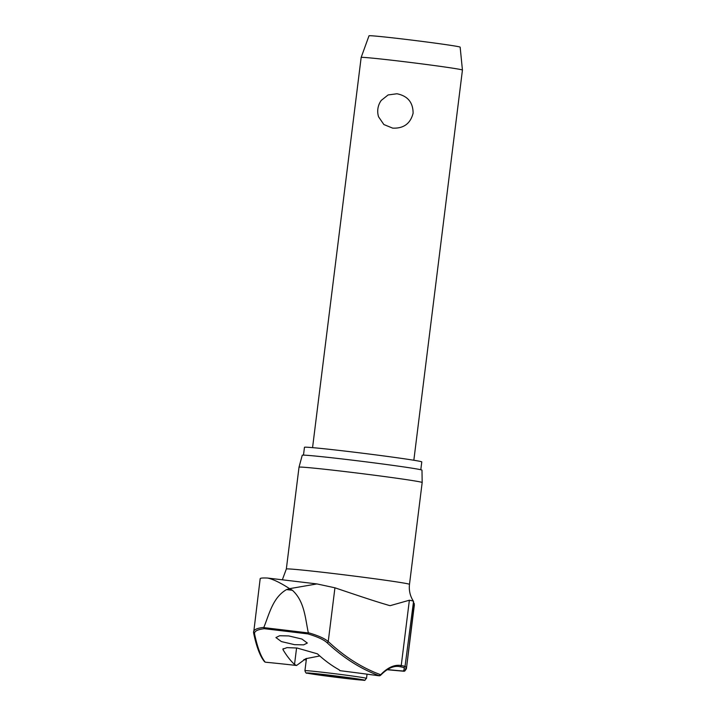 <?xml version="1.0" encoding="UTF-8"?>
<svg xmlns="http://www.w3.org/2000/svg" width="716" height="716" viewBox="0 0 716 716"><rect width="100%" height="100%" fill="white"/><g stroke="black" fill="none" stroke-linecap="round" stroke-linejoin="round"><path stroke-width="1.07" d="M399.814 666.605A1.226 1.146 -79.4 0 0 401.237 665.549A129.274 44.356 96.6 0 0 380.697 674.714L378.836 675.761L380.697 674.714A992.976 340.735 -83.4 0 1 328.241 641.554C324.706 638.475 318.056 635.522 308.292 632.693L308.283 632.944A253.983 5.63 -172.9 0 0 285.836 630.232A253.983 5.63 -172.9 0 0 263.819 627.628M253.607 632.971A1.226 1.181 -12 0 0 253.616 633.025C256.543 646.987 260.194 656.563 264.571 661.754L265.269 662.166A994.202 85.464 -83 0 1 254.565 633.937C254.126 631.279 257.366 629.525 264.276 628.702A253.079 5.603 7.1 0 1 285.899 631.261A253.079 5.603 7.1 0 1 307.952 633.92L308.283 632.944M264.276 628.702L263.864 627.386C269.404 613.603 272.903 597.448 286.534 589.581L289.595 588.659C280.359 582.708 273.011 579.163 267.569 578.045L316.937 583.925L289.595 588.659L292.397 590.288C304.452 601.216 305.186 617.881 308.292 632.693M303.486 455.134L304.461 447.294A59.106 1.307 7.1 0 1 350.58 451.751A59.106 1.307 7.1 0 1 421.778 461.91L420.802 469.741M422.171 482.521L421.984 470.152A60.332 1.334 -172.9 0 0 349.31 459.797A60.332 1.334 -172.9 0 0 302.241 455.242L299.02 467.181A62.05 1.378 7.1 0 1 347.43 471.862A62.05 1.378 7.1 0 1 422.171 482.521L409.489 584.346A62.05 1.378 7.1 0 0 334.748 573.686A62.05 1.378 7.1 0 0 286.337 569.005L282.355 579.763M265.869 662.255A86.878 1.924 7.1 0 1 296.567 665.477L294.527 664.43A996.037 155.121 -83.1 0 1 283.044 649.725L282.901 649.152L286.991 647.622L297.077 648.025L317.448 653.842A996.037 275.212 96.7 0 0 339.08 669.764L339.876 670.489M294.571 644.668L281.37 641.572L275.937 637.553L279.634 635.745L288.709 635.924L301.91 639.03L307.334 643.049L303.638 644.856L294.571 644.668M404.746 671.089L406.402 668.771L414.367 604.859L413.168 601.082A68.038 1.504 -172.9 0 0 409.373 600.223L390.184 605.655L389.119 605.432C378.907 602.38 373.322 600.813 334.936 587.8L328.241 641.554A1.226 1.119 132.9 0 1 326.935 642.592A994.202 341.156 96.6 0 0 379.561 675.832M316.937 583.925L334.936 587.8M339.876 670.588L339.858 670.659A86.878 1.924 7.1 0 1 378.836 675.761M319.784 655.954L305.83 658.684L296.567 665.477M361.159 57.441L369 35.8A45.931 1.02 -172.9 0 1 404.835 39.264A45.931 1.02 -172.9 0 1 460.155 47.158L462.438 70.061A51.033 1.128 -172.9 0 0 462.438 70.061A51.033 1.128 -172.9 0 0 400.978 61.299A51.033 1.128 -172.9 0 0 361.159 57.441A51.033 1.128 -172.9 0 0 361.159 57.45L312.561 447.643M392.654 128.128L383.865 124.539L378.585 116.824A18.374 18.374 0 0 1 381.261 100.401L388.108 94.951L396.933 93.76C407.681 95.917 413.069 102.397 413.105 113.209C410.429 123.644 403.609 128.62 392.654 128.128M263.864 627.386C256.561 628.174 253.142 629.919 253.598 632.631M260.185 578.618L253.616 633.025A1.226 1.181 -12 0 0 254.565 633.937M405.256 670.364L403.421 671.017A71.707 1.584 7.1 0 1 387.428 669.576M387.186 669.728L404.057 671.259L403.421 671.017L404.343 668.762A1.226 1.208 -23.7 0 0 406.258 667.912A129.274 11.304 97 0 0 405.032 666.408A68.038 1.504 -172.9 0 0 401.237 665.549L409.373 600.223M409.489 584.346C408.8 590.539 410.143 596.231 413.544 601.422L405.032 666.408A1.226 1.217 -68.7 0 1 403.377 667.402L403.377 667.402A128.191 11.205 -83 0 1 404.343 668.762M406.402 668.771L414.278 603.552M307.952 633.92C317.242 636.685 323.569 639.576 326.935 642.592M260.293 578.877C259.747 578.107 262.172 577.83 267.569 578.045M339.08 669.764L339.858 670.659M286.534 589.581A260.364 5.764 7.1 0 1 289.461 589.93A260.364 5.764 7.1 0 1 292.397 590.288M296.576 647.971L294.527 664.43M306.296 659.776A71.707 1.584 7.1 0 1 304.121 659.481M365.804 678.124A31.03 0.689 -172.9 0 0 329.145 673.031A31.03 0.689 -172.9 0 0 304.935 670.695C305.562 672.754 306.314 673.577 307.173 673.156L349.864 678.911C370.002 680.37 362.752 681.516 366.511 678.365A31.03 0.689 -172.9 0 0 365.804 678.124M329.324 675.161A28.989 0.644 -172.9 0 0 307.379 673.192A28.989 0.644 -172.9 0 0 341.621 677.954A28.989 0.644 -172.9 0 0 363.576 679.914A28.989 0.644 -172.9 0 0 329.324 675.161M283.044 649.725L283.178 648.651M403.377 667.402L398.919 666.471C393.102 665.755 386.917 668.762 380.366 675.501M306.278 659.955L303.853 659.624M306.466 658.416L304.935 670.695M462.438 70.07L413.839 460.254M367.04 674.168L366.511 678.365M299.02 467.181L286.337 569.005"/></g></svg>

